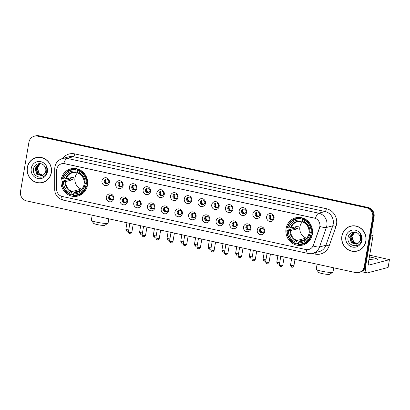 <?xml version="1.0" encoding="UTF-8"?>
<svg xmlns="http://www.w3.org/2000/svg" width="410" height="410" viewBox="0 0 410 410"><rect width="100%" height="100%" fill="white"/><g stroke="black" fill="none" stroke-linecap="round" stroke-linejoin="round"><path stroke-width="0.61" d="M286.083 228.58A14.073 13.284 -104.7 0 0 302.79 245.052A14.073 13.284 -104.7 0 0 312.338 234.3A14.073 13.284 -104.7 0 0 295.63 217.828A14.073 13.284 -104.7 0 0 286.083 228.58M61.177 179.585A14.073 13.284 -104.7 0 0 77.885 196.057A14.073 13.284 -104.7 0 0 87.432 185.305A14.073 13.284 -104.7 0 0 70.73 168.833A14.073 13.284 -104.7 0 0 61.177 179.585M113.739 198.696A3.982 3.762 75.3 0 1 109.362 201.771A3.982 3.762 75.3 0 1 106.308 197.077A3.982 3.762 75.3 0 1 110.69 193.997A3.982 3.762 75.3 0 1 113.739 198.696M108.645 197.174A2.388 2.255 -104.7 0 0 111.479 199.972A2.388 2.255 -104.7 0 0 113.104 198.148A2.388 2.255 -104.7 0 0 110.264 195.35A2.388 2.255 -104.7 0 0 108.645 197.174M127.464 201.684A3.982 3.762 75.3 0 1 123.082 204.759A3.982 3.762 75.3 0 1 120.033 200.065A3.982 3.762 75.3 0 1 124.409 196.99A3.982 3.762 75.3 0 1 127.464 201.684M122.364 200.167A2.388 2.255 -104.7 0 0 125.204 202.96A2.388 2.255 -104.7 0 0 126.823 201.136A2.388 2.255 -104.7 0 0 123.989 198.337A2.388 2.255 -104.7 0 0 122.364 200.167M141.184 204.672A3.982 3.762 75.3 0 1 136.807 207.747A3.982 3.762 75.3 0 1 133.752 203.052A3.982 3.762 75.3 0 1 138.134 199.977A3.982 3.762 75.3 0 1 141.184 204.672M136.089 203.155A2.388 2.255 -104.7 0 0 138.923 205.953A2.388 2.255 -104.7 0 0 140.548 204.124A2.388 2.255 -104.7 0 0 137.709 201.33A2.388 2.255 -104.7 0 0 136.089 203.155M154.908 207.66A3.982 3.762 75.3 0 1 150.526 210.74A3.982 3.762 75.3 0 1 147.477 206.046A3.982 3.762 75.3 0 1 151.854 202.965A3.982 3.762 75.3 0 1 154.908 207.66M149.809 206.143A2.388 2.255 -104.7 0 0 152.648 208.941A2.388 2.255 -104.7 0 0 154.268 207.117A2.388 2.255 -104.7 0 0 151.434 204.318A2.388 2.255 -104.7 0 0 149.809 206.143M168.628 210.653A3.982 3.762 75.3 0 1 164.251 213.728A3.982 3.762 75.3 0 1 161.197 209.033A3.982 3.762 75.3 0 1 165.578 205.958A3.982 3.762 75.3 0 1 168.628 210.653M163.534 209.131A2.388 2.255 -104.7 0 0 166.368 211.929A2.388 2.255 -104.7 0 0 167.992 210.104A2.388 2.255 -104.7 0 0 165.153 207.306A2.388 2.255 -104.7 0 0 163.534 209.131M182.353 213.641A3.982 3.762 75.3 0 1 177.971 216.716A3.982 3.762 75.3 0 1 174.921 212.021A3.982 3.762 75.3 0 1 179.298 208.946A3.982 3.762 75.3 0 1 182.353 213.641M177.253 212.124A2.388 2.255 -104.7 0 0 180.092 214.922A2.388 2.255 -104.7 0 0 181.712 213.092A2.388 2.255 -104.7 0 0 178.878 210.299A2.388 2.255 -104.7 0 0 177.253 212.124M196.072 216.629A3.982 3.762 75.3 0 1 191.695 219.709A3.982 3.762 75.3 0 1 188.641 215.009A3.982 3.762 75.3 0 1 193.023 211.934A3.982 3.762 75.3 0 1 196.072 216.629M190.978 215.112A2.388 2.255 -104.7 0 0 193.812 217.91A2.388 2.255 -104.7 0 0 195.437 216.085A2.388 2.255 -104.7 0 0 192.597 213.287A2.388 2.255 -104.7 0 0 190.978 215.112M209.797 219.622A3.982 3.762 75.3 0 1 205.415 222.697A3.982 3.762 75.3 0 1 202.366 218.002A3.982 3.762 75.3 0 1 206.742 214.922A3.982 3.762 75.3 0 1 209.797 219.622M204.698 218.099A2.388 2.255 -104.7 0 0 207.537 220.898A2.388 2.255 -104.7 0 0 209.156 219.073A2.388 2.255 -104.7 0 0 206.322 216.275A2.388 2.255 -104.7 0 0 204.698 218.099M223.517 222.609A3.982 3.762 75.3 0 1 219.14 225.684A3.982 3.762 75.3 0 1 216.085 220.99A3.982 3.762 75.3 0 1 220.467 217.915A3.982 3.762 75.3 0 1 223.517 222.609M218.422 221.092A2.388 2.255 -104.7 0 0 221.256 223.886A2.388 2.255 -104.7 0 0 222.881 222.061A2.388 2.255 -104.7 0 0 220.042 219.263A2.388 2.255 -104.7 0 0 218.422 221.092M237.241 225.597A3.982 3.762 75.3 0 1 232.859 228.672A3.982 3.762 75.3 0 1 229.81 223.978A3.982 3.762 75.3 0 1 234.187 220.903A3.982 3.762 75.3 0 1 237.241 225.597M232.142 224.08A2.388 2.255 -104.7 0 0 234.981 226.879A2.388 2.255 -104.7 0 0 236.601 225.049A2.388 2.255 -104.7 0 0 233.767 222.256A2.388 2.255 -104.7 0 0 232.142 224.08M250.961 228.585A3.982 3.762 75.3 0 1 246.584 231.665A3.982 3.762 75.3 0 1 243.53 226.971A3.982 3.762 75.3 0 1 247.912 223.891A3.982 3.762 75.3 0 1 250.961 228.585M245.867 227.068A2.388 2.255 -104.7 0 0 248.701 229.866A2.388 2.255 -104.7 0 0 250.325 228.042A2.388 2.255 -104.7 0 0 247.486 225.244A2.388 2.255 -104.7 0 0 245.867 227.068M264.686 231.578A3.982 3.762 75.3 0 1 260.304 234.653A3.982 3.762 75.3 0 1 257.254 229.959A3.982 3.762 75.3 0 1 261.631 226.884A3.982 3.762 75.3 0 1 264.686 231.578M259.586 230.056A2.388 2.255 -104.7 0 0 262.426 232.854A2.388 2.255 -104.7 0 0 264.045 231.03A2.388 2.255 -104.7 0 0 261.211 228.232A2.388 2.255 -104.7 0 0 259.586 230.056M109.393 182.486A3.982 3.762 75.3 0 1 105.016 185.561A3.982 3.762 75.3 0 1 101.962 180.866A3.982 3.762 75.3 0 1 106.344 177.791A3.982 3.762 75.3 0 1 109.393 182.486M104.299 180.969A2.388 2.255 -104.7 0 0 107.133 183.762A2.388 2.255 -104.7 0 0 108.758 181.937A2.388 2.255 -104.7 0 0 105.918 179.139A2.388 2.255 -104.7 0 0 104.299 180.969M123.118 185.474A3.982 3.762 75.3 0 1 118.736 188.549A3.982 3.762 75.3 0 1 115.687 183.854A3.982 3.762 75.3 0 1 120.063 180.779A3.982 3.762 75.3 0 1 123.118 185.474M118.018 183.957A2.388 2.255 -104.7 0 0 120.858 186.755A2.388 2.255 -104.7 0 0 122.477 184.925A2.388 2.255 -104.7 0 0 119.643 182.132A2.388 2.255 -104.7 0 0 118.018 183.957M136.837 188.462A3.982 3.762 75.3 0 1 132.461 191.542A3.982 3.762 75.3 0 1 129.406 186.847A3.982 3.762 75.3 0 1 133.788 183.767A3.982 3.762 75.3 0 1 136.837 188.462M131.743 186.945A2.388 2.255 -104.7 0 0 134.577 189.743A2.388 2.255 -104.7 0 0 136.202 187.918A2.388 2.255 -104.7 0 0 133.363 185.12A2.388 2.255 -104.7 0 0 131.743 186.945M150.562 191.455A3.982 3.762 75.3 0 1 146.18 194.53A3.982 3.762 75.3 0 1 143.131 189.835A3.982 3.762 75.3 0 1 147.508 186.76A3.982 3.762 75.3 0 1 150.562 191.455M145.463 189.938A2.388 2.255 -104.7 0 0 148.302 192.731A2.388 2.255 -104.7 0 0 149.922 190.906A2.388 2.255 -104.7 0 0 147.087 188.108A2.388 2.255 -104.7 0 0 145.463 189.938M164.282 194.442A3.982 3.762 75.3 0 1 159.905 197.517A3.982 3.762 75.3 0 1 156.851 192.823A3.982 3.762 75.3 0 1 161.232 189.748A3.982 3.762 75.3 0 1 164.282 194.442M159.188 192.925A2.388 2.255 -104.7 0 0 162.022 195.724A2.388 2.255 -104.7 0 0 163.646 193.894A2.388 2.255 -104.7 0 0 160.807 191.101A2.388 2.255 -104.7 0 0 159.188 192.925M178.007 197.43A3.982 3.762 75.3 0 1 173.625 200.51A3.982 3.762 75.3 0 1 170.575 195.811A3.982 3.762 75.3 0 1 174.952 192.736A3.982 3.762 75.3 0 1 178.007 197.43M172.907 195.913A2.388 2.255 -104.7 0 0 175.746 198.712A2.388 2.255 -104.7 0 0 177.366 196.887A2.388 2.255 -104.7 0 0 174.532 194.089A2.388 2.255 -104.7 0 0 172.907 195.913M191.726 200.423A3.982 3.762 75.3 0 1 187.349 203.498A3.982 3.762 75.3 0 1 184.295 198.804A3.982 3.762 75.3 0 1 188.677 195.724A3.982 3.762 75.3 0 1 191.726 200.423M186.632 198.901A2.388 2.255 -104.7 0 0 189.466 201.699A2.388 2.255 -104.7 0 0 191.091 199.875A2.388 2.255 -104.7 0 0 188.251 197.077A2.388 2.255 -104.7 0 0 186.632 198.901M205.451 203.411A3.982 3.762 75.3 0 1 201.069 206.486A3.982 3.762 75.3 0 1 198.02 201.792A3.982 3.762 75.3 0 1 202.397 198.717A3.982 3.762 75.3 0 1 205.451 203.411M200.352 201.894A2.388 2.255 -104.7 0 0 203.191 204.687A2.388 2.255 -104.7 0 0 204.81 202.863A2.388 2.255 -104.7 0 0 201.976 200.065A2.388 2.255 -104.7 0 0 200.352 201.894M219.171 206.399A3.982 3.762 75.3 0 1 214.794 209.474A3.982 3.762 75.3 0 1 211.739 204.78A3.982 3.762 75.3 0 1 216.121 201.705A3.982 3.762 75.3 0 1 219.171 206.399M214.076 204.882A2.388 2.255 -104.7 0 0 216.91 207.68A2.388 2.255 -104.7 0 0 218.535 205.851A2.388 2.255 -104.7 0 0 215.696 203.058A2.388 2.255 -104.7 0 0 214.076 204.882M232.895 209.387A3.982 3.762 75.3 0 1 228.513 212.467A3.982 3.762 75.3 0 1 225.464 207.773A3.982 3.762 75.3 0 1 229.841 204.692A3.982 3.762 75.3 0 1 232.895 209.387M227.796 207.87A2.388 2.255 -104.7 0 0 230.635 210.668A2.388 2.255 -104.7 0 0 232.255 208.844A2.388 2.255 -104.7 0 0 229.421 206.046A2.388 2.255 -104.7 0 0 227.796 207.87M246.615 212.38A3.982 3.762 75.3 0 1 242.238 215.455A3.982 3.762 75.3 0 1 239.184 210.76A3.982 3.762 75.3 0 1 243.566 207.685A3.982 3.762 75.3 0 1 246.615 212.38M241.521 210.858A2.388 2.255 -104.7 0 0 244.355 213.656A2.388 2.255 -104.7 0 0 245.979 211.832A2.388 2.255 -104.7 0 0 243.14 209.033A2.388 2.255 -104.7 0 0 241.521 210.858M260.34 215.368A3.982 3.762 75.3 0 1 255.958 218.443A3.982 3.762 75.3 0 1 252.908 213.748A3.982 3.762 75.3 0 1 257.285 210.673A3.982 3.762 75.3 0 1 260.34 215.368M255.24 213.851A2.388 2.255 -104.7 0 0 258.08 216.649A2.388 2.255 -104.7 0 0 259.699 214.82A2.388 2.255 -104.7 0 0 256.865 212.026A2.388 2.255 -104.7 0 0 255.24 213.851M274.059 218.356A3.982 3.762 75.3 0 1 269.683 221.436A3.982 3.762 75.3 0 1 266.628 216.736A3.982 3.762 75.3 0 1 271.01 213.661A3.982 3.762 75.3 0 1 274.059 218.356M268.965 216.839A2.388 2.255 -104.7 0 0 271.799 219.637A2.388 2.255 -104.7 0 0 273.424 217.812A2.388 2.255 -104.7 0 0 270.585 215.014A2.388 2.255 -104.7 0 0 268.965 216.839M111.894 199.819A2.388 2.255 75.3 0 1 110.7 195.283M125.614 202.806A2.388 2.255 75.3 0 1 124.425 198.271M139.338 205.794A2.388 2.255 75.3 0 1 138.144 201.264M153.058 208.787A2.388 2.255 75.3 0 1 151.869 204.252M166.783 211.775A2.388 2.255 75.3 0 1 165.589 207.24M180.502 214.763A2.388 2.255 75.3 0 1 179.313 210.227M194.227 217.751A2.388 2.255 75.3 0 1 193.033 213.22M207.947 220.744A2.388 2.255 75.3 0 1 206.758 216.208M221.672 223.732A2.388 2.255 75.3 0 1 220.477 219.196M235.391 226.72A2.388 2.255 75.3 0 1 234.202 222.184M249.116 229.713A2.388 2.255 75.3 0 1 247.922 225.177M262.836 232.701A2.388 2.255 75.3 0 1 261.647 228.165M107.548 183.608A2.388 2.255 75.3 0 1 106.354 179.073M121.268 186.596A2.388 2.255 75.3 0 1 120.079 182.066M134.992 189.589A2.388 2.255 75.3 0 1 133.798 185.053M148.712 192.577A2.388 2.255 75.3 0 1 147.523 188.041M162.437 195.565A2.388 2.255 75.3 0 1 161.243 191.029M176.156 198.553A2.388 2.255 75.3 0 1 174.967 194.022M189.881 201.546A2.388 2.255 75.3 0 1 188.687 197.01M203.601 204.534A2.388 2.255 75.3 0 1 202.412 199.998M217.326 207.522A2.388 2.255 75.3 0 1 216.131 202.991M231.045 210.514A2.388 2.255 75.3 0 1 229.856 205.979M244.77 213.502A2.388 2.255 75.3 0 1 243.576 208.967M258.49 216.49A2.388 2.255 75.3 0 1 257.301 211.955M272.214 219.478A2.388 2.255 75.3 0 1 271.02 214.948M56.677 170.463A7.17 6.765 75.3 0 1 56.785 169.222A7.17 6.765 75.3 0 1 61.649 163.749A7.17 6.765 75.3 0 1 64.667 163.687L314.342 218.079A7.17 6.765 75.3 0 1 319.523 227.719L313.368 245.19A7.17 6.765 75.3 0 1 308.812 249.475A7.17 6.765 75.3 0 1 305.793 249.531L62.233 196.477A7.17 6.765 75.3 0 1 56.636 189.261L56.677 170.463M27.306 167.475A12.879 12.156 -104.7 0 0 42.594 182.547A12.879 12.156 -104.7 0 0 51.332 172.707A12.879 12.156 -104.7 0 0 36.044 157.635A12.879 12.156 -104.7 0 0 27.306 167.475M40.774 182.737A12.879 12.156 -104.7 0 0 42.932 182.45M341.878 236.001A12.879 12.156 -104.7 0 0 357.166 251.074A12.879 12.156 -104.7 0 0 365.904 241.234A12.879 12.156 -104.7 0 0 350.617 226.161A12.879 12.156 -104.7 0 0 341.878 236.001M355.347 251.263A12.879 12.156 -104.7 0 0 357.505 250.981M63.729 163.528L315.387 218.351A9.297 2.768 -77.7 0 1 318.713 213.195A10.624 10.024 75.3 0 1 326.852 225.715A10.624 10.024 75.3 0 1 326.396 227.483L319.534 246.948A10.624 10.024 75.3 0 1 312.784 253.298L319.149 251.622A10.624 10.024 -104.7 0 0 325.899 245.272L332.761 225.813A10.624 10.024 -104.7 0 0 333.217 224.044A10.624 10.024 -104.7 0 0 325.084 211.524L73.426 156.702A10.624 10.024 -104.7 0 0 68.957 156.789L62.586 158.465A10.624 10.024 75.3 0 1 67.061 158.373A9.297 2.768 102.3 0 0 63.729 163.528M358.893 272.496L360.252 272.143A7.964 7.518 -104.7 0 0 365.653 266.054L374.069 216.834L373.387 217.013A7.964 7.518 -104.7 0 0 367.288 207.624L38.35 135.966A7.964 7.518 -104.7 0 0 34.999 136.033A7.964 7.518 -104.7 0 1 38.35 135.966L367.288 207.624A7.964 7.518 -104.7 0 1 373.387 217.013L364.977 266.233L373.387 217.013L372.71 217.192A7.964 7.518 -104.7 0 0 366.607 207.803L37.674 136.146A7.964 7.518 -104.7 0 0 34.317 136.212A7.964 7.518 -104.7 0 0 28.915 142.296L20.5 191.516A7.964 7.518 -104.7 0 0 26.604 200.905L355.537 272.563A7.964 7.518 -104.7 0 0 358.893 272.496A7.964 7.518 -104.7 0 0 364.295 266.413L372.71 217.192M359.57 272.317A7.964 7.518 -104.7 0 0 364.977 266.233A7.964 7.518 -104.7 0 1 359.57 272.317M320.005 225.459L319.646 227.688L313.122 245.995A9.297 1.794 19.4 0 0 319.534 246.948L325.899 245.272A2.655 0.512 -160.6 0 1 329.112 246.031A13.279 12.531 75.3 0 1 315.085 254.077L312.154 253.441M350.955 226.079A12.879 12.156 -104.7 0 0 348.936 226.889M36.387 157.553A12.879 12.156 -104.7 0 0 34.368 158.362M374.069 216.834A7.964 7.518 -104.7 0 0 367.965 207.445L39.032 135.787A7.964 7.518 -104.7 0 0 35.675 135.853L34.317 136.212M38.545 157.266A12.746 12.028 -104.7 0 0 36.756 157.583L36.08 157.763A12.746 12.028 -104.7 0 0 27.429 167.5A12.746 12.028 -104.7 0 0 42.563 182.419A12.746 12.028 -104.7 0 0 51.209 172.682A12.746 12.028 -104.7 0 0 36.08 157.763M42.814 175.249L38.899 173.696L37.146 167.972L40.359 163.728M42.937 175.183L39.165 173.63L37.418 167.9L37.894 166.445A6.001 5.663 -104.7 0 1 40.441 163.723M42.297 175.48L37.822 173.983L36.07 168.254L39.801 163.79M42.43 175.429L38.089 173.912L36.336 168.182L39.939 163.769M43.814 174.563A6.001 5.663 -104.7 0 0 45.766 171.088A6.001 5.663 -104.7 0 0 44.593 166.245C41.718 161.75 34.486 163.436 33.599 168.556C31.309 177.489 45.167 180.805 46.801 172.046L46.889 171.611C47.196 169.689 46.873 167.869 45.92 166.152L46.315 171.344L43.814 174.563L41.764 175.654L36.741 174.265L34.988 168.541L38.837 164.031L40.78 163.718M41.902 175.618L37.013 174.194L35.26 168.469L39.391 163.872M31.247 168.331A8.656 8.169 -104.7 0 0 37.879 178.534A8.656 8.169 -104.7 0 0 47.396 171.851A8.656 8.169 -104.7 0 0 40.764 161.648A8.656 8.169 -104.7 0 0 31.247 168.331M42.563 182.419L43.24 182.24A12.746 12.028 -104.7 0 0 44.951 181.64M353.112 225.792A12.746 12.028 -104.7 0 0 351.329 226.11L350.647 226.289A12.746 12.028 -104.7 0 0 342.002 236.027A12.746 12.028 -104.7 0 0 357.13 250.946A12.746 12.028 -104.7 0 0 365.776 241.208A12.746 12.028 -104.7 0 0 350.647 226.289M357.382 243.776L353.466 242.228L351.713 236.498L354.932 232.255M357.51 243.709L353.738 242.156L351.985 236.426L352.462 234.971A6.001 5.663 -104.7 0 1 355.009 232.25M356.864 244.011L352.39 242.51L350.637 236.78L354.368 232.316M356.997 243.955L352.656 242.438L350.909 236.713L354.506 232.296M358.386 243.089A6.001 5.663 -104.7 0 0 360.339 239.614A6.001 5.663 -104.7 0 0 359.16 234.771C356.285 230.276 349.053 231.963 348.172 237.082C345.876 246.015 359.739 249.331 361.369 240.578L361.456 240.137C361.763 238.215 361.441 236.396 360.487 234.679L360.887 239.87L358.386 243.089L356.336 244.181L351.314 242.792L349.561 237.067L353.405 232.557L355.347 232.244M356.469 244.145L351.58 242.72L349.827 236.995L353.958 232.398M345.814 236.857A8.656 8.169 -104.7 0 0 352.446 247.066A8.656 8.169 -104.7 0 0 361.963 240.378A8.656 8.169 -104.7 0 0 355.332 230.174A8.656 8.169 -104.7 0 0 345.814 236.857M357.13 250.946L357.807 250.766A12.746 12.028 -104.7 0 0 359.519 250.167M107.989 223.127L104.965 225.218A5.842 0.835 -170.3 0 1 97.416 224.613A5.842 0.835 -170.3 0 1 93.567 223.271L91.409 220.293A8.497 1.22 9.7 0 0 97.011 222.246A8.497 1.22 9.7 0 0 107.989 223.127A8.497 1.22 9.7 0 0 108.107 222.968L108.814 218.817M77.613 172.697A9.825 9.271 -104.7 0 0 74.989 177.863A9.825 9.271 -104.7 0 0 81.698 189.225M87.263 186.15L85.808 186.294A12.638 11.931 -104.7 0 1 73.446 194.981L73.651 193.781A11.418 10.778 -104.7 0 0 84.665 186.048L83.85 185.54L87.54 184.567M80.109 190.588L74.605 192.034L73.651 193.781M73.692 193.699L73.098 193.853L72.867 194.437L71.053 194.914L70.971 194.437A12.638 11.931 -104.7 0 1 62.361 181.189L63.504 181.435A11.418 10.778 -104.7 0 0 71.176 193.238L72.129 191.49L79.422 189.574A9.825 9.271 -104.7 0 0 80.903 189.984M75.163 169.914L75.425 169.345A13.171 12.433 -104.7 0 0 71.125 169.663A13.171 12.433 -104.7 0 0 62.474 178.442L62.802 178.596A12.638 11.931 -104.7 0 1 75.163 169.914L74.958 171.113A11.418 10.778 -104.7 0 0 63.95 178.847L66.133 178.991L73.426 177.074A9.825 9.271 -104.7 0 0 73.118 178.35A9.825 9.271 -104.7 0 0 72.985 179.667L65.687 181.584L63.504 181.435M75.425 169.345L77.239 168.869L77.28 169.381L78.177 169.145M62.361 181.189L70.366 179.093A12.613 11.905 75.3 0 1 70.51 177.843M73.446 194.981L73.528 195.452A13.171 12.433 -104.7 0 0 77.823 195.139L79.642 194.663A13.171 12.433 -104.7 0 0 83.599 192.777M86.92 183.767A13.171 12.433 -104.7 0 0 77.9 169.889L77.639 170.452A12.638 11.931 -104.7 0 1 86.254 183.706L87.622 183.583M79.192 169.545L77.9 169.889M77.823 195.139A13.171 12.433 -104.7 0 0 86.479 186.36M62.033 181.035A13.171 12.433 -104.7 0 0 71.053 194.914M86.254 183.706L85.106 183.454A11.418 10.778 -104.7 0 0 77.434 171.652L77.639 170.452M84.665 186.048L85.808 186.294M71.176 193.238L70.971 194.437M77.434 171.652L77.618 172.733A10.214 9.64 -104.7 0 1 84.357 183.106L85.106 183.454M74.241 192.495A10.214 9.64 -104.7 0 0 83.917 185.699L83.85 185.54M77.239 168.869A13.171 12.433 -104.7 0 0 72.944 169.186L71.125 169.663M63.95 178.847L62.802 178.596M77.485 171.944L75.379 172.497L74.958 171.113M75.379 172.497L75.143 172.195A10.214 9.64 -104.7 0 0 65.467 178.991M70.366 179.093L72.985 179.667M79.422 189.574L79.212 190.824M92.194 215.194L91.353 220.103A8.497 1.22 9.7 0 0 91.409 220.293M332.889 272.117L329.865 274.213A5.842 0.835 -170.3 0 1 322.321 273.608A5.842 0.835 -170.3 0 1 318.473 272.266L316.315 269.288A8.497 1.22 9.7 0 0 321.917 271.241A8.497 1.22 9.7 0 0 332.889 272.117A8.497 1.22 9.7 0 0 333.007 271.958L333.719 267.812M302.518 221.692A9.825 9.271 -104.7 0 0 299.894 226.853A9.825 9.271 -104.7 0 0 306.603 238.22M312.169 235.145L310.713 235.289A12.638 11.931 -104.7 0 1 298.352 243.97L298.557 242.771A11.418 10.778 -104.7 0 0 309.565 235.038L308.756 234.535L312.446 233.562M305.009 239.583L299.51 241.029L298.557 242.771M298.593 242.694L298.003 242.848L297.773 243.432L295.958 243.909L295.877 243.432A12.638 11.931 -104.7 0 1 287.266 230.179L288.409 230.43A11.418 10.778 -104.7 0 0 296.082 242.233L297.035 240.485L304.328 238.569A9.825 9.271 -104.7 0 0 305.809 238.979M300.069 218.909L300.325 218.34A13.171 12.433 -104.7 0 0 296.03 218.658A13.171 12.433 -104.7 0 0 287.379 227.437L287.707 227.591A12.638 11.931 -104.7 0 1 300.069 218.909L299.864 220.108A11.418 10.778 -104.7 0 0 288.855 227.842L291.038 227.986L298.331 226.069A9.825 9.271 -104.7 0 0 298.024 227.345A9.825 9.271 -104.7 0 0 297.885 228.662L290.593 230.579L288.409 230.43M300.325 218.34L302.144 217.864L302.185 218.376L303.082 218.14M287.266 230.179L295.267 228.088A12.613 11.905 75.3 0 1 295.415 226.838M298.352 243.97L298.434 244.447A13.171 12.433 -104.7 0 0 302.729 244.134L304.548 243.658A13.171 12.433 -104.7 0 0 308.505 241.772M311.825 232.762A13.171 12.433 -104.7 0 0 302.805 218.884L302.544 219.447A12.638 11.931 -104.7 0 1 311.159 232.701L312.528 232.578M304.097 218.54L302.805 218.884M302.729 244.134A13.171 12.433 -104.7 0 0 311.38 235.355M286.938 230.03A13.171 12.433 -104.7 0 0 295.958 243.909M311.159 232.701L310.011 232.449A11.418 10.778 -104.7 0 0 302.339 220.647L302.544 219.447M309.565 235.038L310.713 235.289M296.082 242.233L295.877 243.432M302.339 220.647L302.524 221.728A10.214 9.64 -104.7 0 1 309.263 232.101L310.011 232.449M299.146 241.49A10.214 9.64 -104.7 0 0 308.822 234.694L308.756 234.535M302.144 217.864A13.171 12.433 -104.7 0 0 297.85 218.181L296.03 218.658M288.855 227.842L287.707 227.591M302.39 220.939L300.279 221.492L299.864 220.108M300.279 221.492L300.048 221.19A10.214 9.64 -104.7 0 0 290.372 227.986M295.267 228.088L297.885 228.662M304.328 238.569L304.117 239.819M317.094 264.189L316.259 269.098A8.497 1.22 9.7 0 0 316.315 269.288M106.149 179.19A2.921 2.757 -104.7 0 0 107.184 183.542L107.963 183.337M119.874 182.178A2.921 2.757 -104.7 0 0 120.904 186.529L121.688 186.324M133.593 185.171A2.921 2.757 -104.7 0 0 134.629 189.522L135.408 189.317M147.318 188.159A2.921 2.757 -104.7 0 0 148.348 192.51L149.132 192.305M161.038 191.147A2.921 2.757 -104.7 0 0 162.073 195.498L162.852 195.293M174.762 194.135A2.921 2.757 -104.7 0 0 175.793 198.486L176.577 198.281M188.482 197.128A2.921 2.757 -104.7 0 0 189.517 201.479L190.296 201.274M202.207 200.116A2.921 2.757 -104.7 0 0 203.237 204.467L204.021 204.262M215.926 203.104A2.921 2.757 -104.7 0 0 216.962 207.455L217.741 207.25M229.651 206.097A2.921 2.757 -104.7 0 0 230.681 210.448L231.465 210.238M243.371 209.085A2.921 2.757 -104.7 0 0 244.406 213.436L245.185 213.231M257.096 212.072A2.921 2.757 -104.7 0 0 258.126 216.424L258.905 216.219M270.815 215.06A2.921 2.757 -104.7 0 0 271.851 219.411L272.63 219.207M110.495 195.401A2.921 2.757 -104.7 0 0 111.53 199.752L112.309 199.547M124.22 198.389A2.921 2.757 -104.7 0 0 125.25 202.74L126.034 202.535M137.939 201.377A2.921 2.757 -104.7 0 0 138.975 205.728L139.754 205.523M151.664 204.37A2.921 2.757 -104.7 0 0 152.694 208.721L153.478 208.516M165.384 207.357A2.921 2.757 -104.7 0 0 166.419 211.709L167.198 211.504M179.108 210.345A2.921 2.757 -104.7 0 0 180.139 214.696L180.923 214.491M192.828 213.333A2.921 2.757 -104.7 0 0 193.863 217.684L194.642 217.479M206.553 216.326A2.921 2.757 -104.7 0 0 207.583 220.677L208.367 220.472M220.272 219.314A2.921 2.757 -104.7 0 0 221.308 223.665L222.087 223.46M233.997 222.302A2.921 2.757 -104.7 0 0 235.027 226.653L235.806 226.448M247.717 225.295A2.921 2.757 -104.7 0 0 248.752 229.641L249.531 229.436M261.442 228.283A2.921 2.757 -104.7 0 0 262.472 232.634L263.251 232.429M368.985 259.315A8.497 1.22 9.7 0 0 377.533 259.54A8.497 1.22 9.7 0 0 371.87 257.393A8.497 1.22 9.7 0 0 369.395 256.916M365.448 266.961A10.624 3.162 102.3 0 0 366.986 272.896A10.624 3.162 102.3 0 0 367.473 272.881L388.101 267.458L389.428 259.684L368.805 265.106A2.655 0.789 -77.7 0 1 368.682 265.111A2.655 0.789 -77.7 0 1 368.395 262.743L373.028 235.653L370.748 236.252M389.428 259.684L388.101 267.458M389.5 259.638L369.687 255.184M372.685 224.941A1.327 1.256 75.3 0 1 373.069 225.905L373.049 235.427A1.327 1.256 75.3 0 1 373.028 235.653M326.375 208.71A2.655 0.789 -77.7 0 1 325.084 211.524L318.713 213.195L67.061 158.373L73.426 156.702A2.655 0.789 -77.7 0 0 74.717 153.888L326.375 208.71A13.279 12.531 75.3 0 1 336.543 224.362A13.279 12.531 75.3 0 1 335.969 226.571L329.112 246.031M62.586 158.465C58.369 159.782 55.801 162.591 54.889 166.901L54.735 168.674A9.297 0.83 0.1 0 0 56.79 169.202M306.516 249.649A9.297 2.768 102.3 0 0 307.884 253.4L312.784 253.298M307.884 253.4L63.043 200.059A9.297 2.768 -77.7 0 1 61.674 196.328M63.043 200.059C57.805 198.527 55.022 195.047 54.689 189.625A9.297 0.83 0.1 0 0 56.688 190.143M319.933 226.515A9.297 1.794 19.4 0 0 326.396 227.483L332.761 225.813A2.655 0.512 -160.6 0 1 335.969 226.571M62.53 158.48A13.279 12.531 75.3 0 1 74.717 153.888M366.607 207.803L367.965 207.445M37.674 136.146L39.032 135.787M364.295 266.413L365.653 266.054M315.188 252.662A2.655 0.789 -77.7 0 1 315.085 254.077M74.605 192.034A9.825 9.271 -104.7 0 0 77.49 191.767C80.575 190.875 82.671 188.81 83.783 185.581M65.687 181.584A9.825 9.271 -104.7 0 0 72.129 191.49M65.021 181.584A10.214 9.64 -104.7 0 0 71.765 191.957M75.291 172.492A9.825 9.271 -104.7 0 0 72.493 172.764A9.825 9.271 -104.7 0 0 66.133 178.991M299.51 241.029A9.825 9.271 -104.7 0 0 302.395 240.762C305.481 239.87 307.577 237.805 308.684 234.576M290.593 230.579A9.825 9.271 -104.7 0 0 297.035 240.485M289.926 230.579A10.214 9.64 -104.7 0 0 296.671 240.947M300.197 221.487A9.825 9.271 -104.7 0 0 297.399 221.759A9.825 9.271 -104.7 0 0 291.038 227.986M127.003 229.708L125.855 229.272C126.757 232.347 127.182 230.789 127.187 231.25A1.727 0.512 -77.7 0 1 127.003 229.708L128.735 229.943M127.264 231.25A1.727 0.512 -77.7 0 1 127.187 231.25L128.561 230.968M140.722 232.701L139.574 232.265C140.481 235.34 140.907 233.777 140.907 234.238A1.727 0.512 -77.7 0 1 140.722 232.701L142.46 232.931M140.989 234.238A1.727 0.512 -77.7 0 1 140.907 234.238L142.285 233.956M154.447 235.688L153.299 235.253C154.201 238.328 154.626 236.765 154.631 237.231A1.727 0.512 -77.7 0 1 154.447 235.688L156.179 235.919M154.708 237.226A1.727 0.512 -77.7 0 1 154.631 237.231L156.005 236.944M168.167 238.676L167.019 238.241C167.926 241.316 168.346 239.753 168.351 240.219A1.727 0.512 -77.7 0 1 168.167 238.676L169.904 238.912M168.433 240.214A1.727 0.512 -77.7 0 1 168.351 240.219L169.73 239.932M181.891 241.664L180.743 241.229C181.645 244.304 182.071 242.746 182.076 243.207A1.727 0.512 -77.7 0 1 181.891 241.664L183.624 241.9M182.153 243.207A1.727 0.512 -77.7 0 1 182.076 243.207L183.449 242.925M195.611 244.657L194.463 244.222C195.37 247.297 195.79 245.733 195.796 246.2A1.727 0.512 -77.7 0 1 195.611 244.657L197.348 244.888M195.877 246.195A1.727 0.512 -77.7 0 1 195.796 246.2L197.174 245.913M209.336 247.645L208.188 247.209C209.09 250.284 209.515 248.721 209.52 249.188A1.727 0.512 -77.7 0 1 209.336 247.645L211.068 247.881M209.597 249.183A1.727 0.512 -77.7 0 1 209.52 249.188L210.894 248.901M223.055 250.633L221.907 250.197C222.814 253.272 223.235 251.709 223.24 252.176A1.727 0.512 -77.7 0 1 223.055 250.633L224.793 250.869M223.322 252.176A1.727 0.512 -77.7 0 1 223.24 252.176L224.618 251.889M236.78 253.626L235.632 253.19C236.534 256.26 236.959 254.702 236.965 255.163A1.727 0.512 -77.7 0 1 236.78 253.626L238.512 253.857M237.041 255.163A1.727 0.512 -77.7 0 1 236.965 255.163L238.338 254.882M250.5 256.614L249.352 256.178C250.259 259.253 250.679 257.69 250.684 258.156A1.727 0.512 -77.7 0 1 250.5 256.614L252.237 256.844M250.766 258.151A1.727 0.512 -77.7 0 1 250.684 258.156L252.063 257.87M264.224 259.602L263.077 259.166C263.978 262.241 264.404 260.678 264.409 261.144A1.727 0.512 -77.7 0 1 264.224 259.602L265.957 259.837M264.486 261.139A1.727 0.512 -77.7 0 1 264.409 261.144L265.782 260.857M277.944 262.59L276.796 262.154C277.703 265.229 278.123 263.671 278.129 264.132A1.727 0.512 -77.7 0 1 277.944 262.59L279.681 262.825M278.211 264.132A1.727 0.512 -77.7 0 1 278.129 264.132L279.507 263.85M291.669 265.583L290.516 265.147C291.423 268.222 291.848 266.659 291.853 267.125A1.727 0.512 -77.7 0 1 291.669 265.583L293.919 265.726L295.005 259.376M291.93 267.12A1.727 0.512 -77.7 0 1 291.853 267.125C292.181 266.551 291.551 268.581 293.919 265.726M129.55 232.337L128.402 231.901C129.309 234.976 129.729 233.413 129.734 233.879A1.727 0.512 -77.7 0 1 129.55 232.337L131.805 232.485L133.229 224.137M129.816 233.874A1.727 0.512 -77.7 0 1 129.734 233.879C130.062 233.305 129.437 235.34 131.805 232.485M143.274 235.325L142.121 234.889C143.028 237.964 143.454 236.406 143.459 236.867A1.727 0.512 -77.7 0 1 143.274 235.325L145.524 235.473L146.954 227.125M143.536 236.867A1.727 0.512 -77.7 0 1 143.459 236.867C143.787 236.293 143.157 238.328 145.524 235.473M156.994 238.318L155.846 237.882C156.753 240.957 157.173 239.394 157.179 239.86A1.727 0.512 -77.7 0 1 156.994 238.318L159.249 238.461L160.674 230.112M157.261 239.855A1.727 0.512 -77.7 0 1 157.179 239.86C157.507 239.286 156.876 241.316 159.249 238.461M170.719 241.305L169.566 240.87C170.473 243.945 170.898 242.382 170.903 242.848A1.727 0.512 -77.7 0 1 170.719 241.305L172.969 241.449L174.399 233.105M170.98 242.843A1.727 0.512 -77.7 0 1 170.903 242.848C171.231 242.274 170.601 244.304 172.969 241.449M184.438 244.293L183.29 243.858C184.198 246.933 184.618 245.37 184.623 245.836A1.727 0.512 -77.7 0 1 184.438 244.293L186.693 244.442L188.118 236.093M184.705 245.836A1.727 0.512 -77.7 0 1 184.623 245.836C184.951 245.262 184.321 247.297 186.693 244.442M198.163 247.286L197.01 246.851C197.917 249.921 198.343 248.363 198.348 248.824A1.727 0.512 -77.7 0 1 198.163 247.286L200.413 247.43L201.843 239.081M198.425 248.824A1.727 0.512 -77.7 0 1 198.348 248.824C198.676 248.255 198.045 250.284 200.413 247.43M211.883 250.274L210.735 249.839C211.642 252.914 212.062 251.35 212.067 251.817A1.727 0.512 -77.7 0 1 211.883 250.274L214.138 250.418L215.563 242.074M212.149 251.812A1.727 0.512 -77.7 0 1 212.067 251.817C212.395 251.243 211.765 253.272 214.138 250.418M225.608 253.262L224.454 252.826C225.362 255.901 225.787 254.338 225.792 254.805A1.727 0.512 -77.7 0 1 225.608 253.262L227.857 253.411L229.287 245.062M225.869 254.8A1.727 0.512 -77.7 0 1 225.792 254.805C226.12 254.231 225.49 256.265 227.857 253.411M239.327 256.25L238.179 255.814C239.086 258.889 239.507 257.331 239.512 257.793A1.727 0.512 -77.7 0 1 239.327 256.25L241.582 256.399L243.007 248.05M239.594 257.793A1.727 0.512 -77.7 0 1 239.512 257.793C239.84 257.219 239.209 259.253 241.582 256.399M253.052 259.243L251.899 258.807C252.806 261.882 253.231 260.319 253.236 260.78A1.727 0.512 -77.7 0 1 253.052 259.243L255.302 259.386L256.732 251.038M253.313 260.78A1.727 0.512 -77.7 0 1 253.236 260.78C253.564 260.212 252.934 262.241 255.302 259.386M266.772 262.231L265.624 261.795C266.531 264.87 266.951 263.307 266.956 263.773A1.727 0.512 -77.7 0 1 266.772 262.231L269.027 262.374L270.451 254.031M267.038 263.768A1.727 0.512 -77.7 0 1 266.956 263.773C267.284 263.199 266.654 265.229 269.027 262.374M280.496 265.219L279.343 264.783C280.25 267.858 280.676 266.295 280.681 266.761A1.727 0.512 -77.7 0 1 280.496 265.219L282.746 265.367L284.176 257.019M280.758 266.761A1.727 0.512 -77.7 0 1 280.681 266.761C281.009 266.187 280.378 268.222 282.746 265.367M370.789 236.016L373.049 235.427M373.069 225.905L372.49 226.059M54.735 168.674L54.689 189.625M84.224 182.998C84.127 178.191 81.974 174.87 77.777 173.035M72.493 172.764L75.332 172.502M309.13 231.993C309.027 227.186 306.88 223.865 302.683 222.03M297.399 221.759L300.238 221.497M125.855 229.272L126.962 222.768M139.574 232.265L140.686 225.761M153.299 235.253L154.406 228.749M167.019 238.241L168.131 231.737M180.743 241.229L181.85 234.73M194.463 244.222L195.575 237.718M208.188 247.209L209.295 240.706M221.907 250.197L223.019 243.694M235.632 253.19L236.739 246.687M249.352 256.178L250.464 249.675M263.077 259.166L264.183 252.662M276.796 262.154L277.908 255.655M290.516 265.147L291.628 258.643M128.402 231.901L129.852 223.399M142.121 234.889L143.577 226.392M155.846 237.882L157.296 229.38M169.566 240.87L171.021 232.367M183.29 243.858L184.741 235.355M197.01 246.851L198.466 238.348M210.735 249.839L212.185 241.336M224.454 252.826L225.91 244.324M238.179 255.814L239.63 247.317M251.899 258.807L253.354 250.305M265.624 261.795L267.074 253.293M279.343 264.783L280.799 256.281M366.986 272.896L361.471 271.697"/></g></svg>
